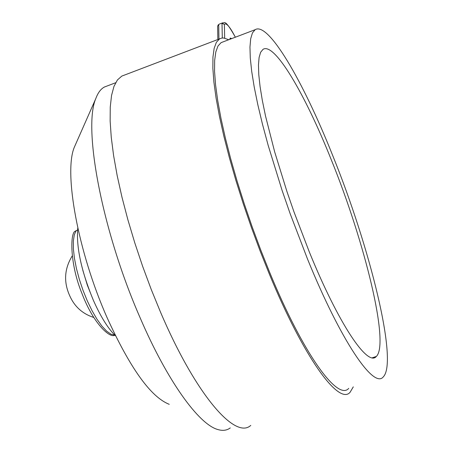 <?xml version="1.0" encoding="UTF-8"?>
<svg xmlns="http://www.w3.org/2000/svg" width="453" height="453" viewBox="0 0 453 453"><rect width="100%" height="100%" fill="white"/><g stroke="black" fill="none" stroke-linecap="round" stroke-linejoin="round"><path stroke-width="0.68" d="M331.29 159.807C304.914 93.641 274.331 41.772 262.995 49.377L260.622 52.293L259.099 57.491L258.47 64.972L258.788 74.683L260.067 86.54L262.321 100.396L265.532 116.07L274.66 151.851L286.925 191.489L293.974 211.868L309.269 251.834C338.595 324.065 367.802 367.275 376.347 356.437C389.699 343.782 364.954 242.576 331.29 159.807M115.498 335.786C108.063 328.595 100.691 316.777 93.386 300.333C81.28 270.962 76.081 246.857 77.786 228.012M169.252 404.325C150.798 397.083 130.056 368.125 107.016 317.462C77.882 251.715 63.59 172.4 74.337 147.202L75.974 143.499M230.26 427.921C226.874 430.446 222.763 430.99 217.933 429.563C198.771 424.501 167.219 380.877 140.13 317.791C102.225 231.438 82.837 128.329 95.77 98.641C97.922 92.797 100.804 88.924 104.417 87.021L107.174 85.974M353.295 386.862L350.05 392.326C338.793 405.582 303.584 357.275 269.235 273.805L260.118 250.979L251.415 227.514L243.301 203.861L235.917 180.487L229.411 157.825L223.884 136.296L219.422 116.274L216.081 98.097L213.89 82.027L212.859 68.29L212.955 57.033L214.15 48.358L216.375 42.299L219.569 38.862L221.845 38.046L223.742 38.001L228.737 39.739M250.764 425.407C235.022 440.033 195.328 393.968 160.436 311.947L151.245 289.484L142.644 266.33L134.807 242.921L127.871 219.722L121.97 197.163L117.191 175.662L113.607 155.594L111.257 137.287L110.141 121.03L110.255 107.038L111.546 95.464L113.958 86.427L117.412 79.966L121.812 76.093L124.462 75.085M332.457 154.909C370.146 247.672 398.283 361.845 383.295 376.851C373.804 389.308 340.905 341.149 307.536 259.082L290.124 213.618L282.1 190.43L268.165 145.351L262.497 124.303L257.831 104.751L254.218 87.016L251.698 71.364L250.283 58.007L249.96 47.095L250.696 38.715L252.446 32.916L255.141 29.694C268.21 21.376 302.859 80.589 332.457 154.909M348.731 388.385C337.683 401.318 303.227 353.935 269.671 272.361L260.764 250.056L252.264 227.129L244.331 204.026L237.123 181.183L230.764 159.043L225.356 138.001L220.99 118.426L217.723 100.645L215.577 84.932L214.558 71.483L214.648 60.459L215.809 51.953L217.984 46.019L221.098 42.639L223.114 41.874M114.875 335.186C110.028 338.544 93.539 323.969 82.004 293.595C69.926 264.58 70.045 233.397 75.034 231.302L77.548 230.022M229.716 39.366L230.283 38.046L231.698 38.613M219.45 24.06L222.729 22.803M218.952 39.1L218.708 24.621L217.633 26.115L217.842 39.519M235.345 37.225C230.016 26.88 226.358 22.576 224.365 24.326L222.004 23.358L222.304 37.99M93.063 299.586L87.321 285.113L82.797 270.22M76.149 230.532L74.281 234.864L73.341 241.092L73.392 248.997L74.434 258.272L76.444 268.538L79.343 279.365L83.012 290.299L87.293 300.866L92.004 310.616L96.942 319.133L101.891 326.069L106.653 331.16L111.025 334.212L114.841 335.152M224.365 24.326L224.677 38.143M255.141 29.694L221.098 42.639M219.569 38.862L121.812 76.093M115.617 82.757L104.417 87.021M74.337 147.202L95.77 98.641M372.315 357.796L376.347 356.437M93.618 317.417C82.344 313.736 74.332 306.415 69.581 295.441M69.473 295.192C63.55 281.709 64.451 268.646 72.169 256.007M218.035 25.085L219.229 24.145L222.514 22.888C224.614 23.93 224.139 17.18 235.379 37.208"/></g></svg>
